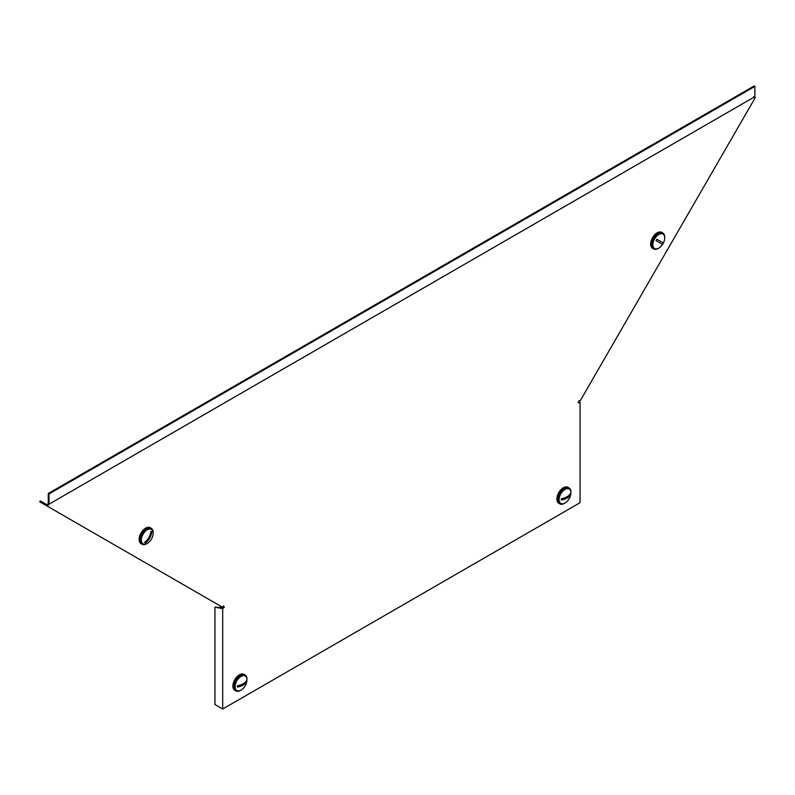 <?xml version="1.0" encoding="UTF-8"?>
<svg xmlns="http://www.w3.org/2000/svg" width="795" height="795" viewBox="0 0 795 795"><rect width="100%" height="100%" fill="white"/><g stroke="black" fill="none" stroke-linecap="round" stroke-linejoin="round"><path stroke-width="1.19" d="M48.008 503.563L48.535 504.467L754.872 96.672L754.872 86.407L754.137 85.979L48.266 493.506L48.266 503.414L47.293 504.954L40.277 500.91L39.75 501.814L222.53 607.241L223.693 605.75L224.021 607.599L214.958 607.181L214.958 704.549L222.699 709.021L222.699 608.662L214.958 607.181M48.535 504.467L754.306 96.99L755.25 97.676L580.231 400.73L579.058 400.581L578.73 402.817L577.995 402.389M754.872 86.407L49.012 493.934L49.012 504.189M48.266 493.506L49.012 493.934M221.368 608.185L222.103 607.758M222.699 709.021L580.062 502.698L580.062 402.34L577.995 402.29M47.293 504.954L40.277 500.91M224.021 607.599L222.699 608.662M580.062 402.34L578.73 402.817M47.501 506.286L48.445 504.656L47.71 504.229M223.306 606.217L224.309 607.32M754.306 97.129L753.571 96.712M240.825 690.209A9.192 5.307 -60 0 1 240.458 690.438A9.192 5.307 -60 0 1 235.857 690.895A9.192 5.307 -60 0 1 234.455 683.521A9.192 5.307 -60 0 1 240.458 675.412A9.192 5.307 -60 0 1 245.059 674.965A9.192 5.307 -60 0 1 246.957 679.596M235.857 690.895L234.793 690.279A9.192 5.307 -60 0 1 233.392 682.905A9.192 5.307 -60 0 1 239.394 674.806A9.192 5.307 -60 0 1 243.995 674.349L245.059 674.965M235.131 686.681A8.357 4.83 -60 0 1 238.778 678.264A8.357 4.83 -60 0 1 245.228 676.018A8.357 4.83 -60 0 1 246.957 679.854A8.357 4.83 -60 0 1 246.698 682.001A13.376 13.376 0 0 1 242.773 688.788A8.357 4.83 -60 0 1 236.86 690.507A8.357 4.83 -60 0 1 235.131 686.681M236.582 690.318A8.357 4.83 -60 0 1 236.284 690.169A8.357 4.83 -60 0 1 234.545 686.343A8.357 4.83 -60 0 1 238.202 677.926A8.357 4.83 -60 0 1 244.641 675.68A8.357 4.83 -60 0 1 244.92 675.869M237.357 686.423A6.479 3.736 120 0 0 237.397 687.079L246.48 681.842A6.479 3.736 120 0 0 246.52 681.136A6.479 3.736 120 0 0 246.48 680.47A13.346 7.712 -0 0 1 237.397 685.717A6.479 3.736 120 0 0 237.357 686.423M246.48 681.842A13.346 7.712 180 0 1 237.397 687.079M143.08 543.879L143.08 543.879A8.357 4.83 -60 0 1 143.08 534.22A8.357 4.83 -60 0 1 151.438 529.391L151.438 529.391A8.357 4.83 -60 0 1 152.918 535.373A13.376 13.376 0 0 1 148.993 542.16A8.357 4.83 -60 0 1 143.08 543.879L142.494 543.542A8.357 4.83 -60 0 1 142.494 533.882A8.357 4.83 -60 0 1 150.851 529.053L150.851 529.053A8.357 4.83 -60 0 1 150.861 529.053L151.438 529.391M150.315 534.369L151.785 531.825A6.479 3.736 120 0 0 151.388 531.537A6.479 3.736 120 0 0 150.941 531.348A13.346 10.901 -60 0 1 144.521 542.468A6.479 3.736 120 0 0 144.919 542.756A6.479 3.736 120 0 0 145.366 542.955L146.827 540.411M151.785 531.825A13.346 10.901 120 0 1 145.366 542.955M147.035 543.581A9.192 5.307 -60 0 1 142.076 544.257A9.192 5.307 -60 0 1 142.076 533.644A9.192 5.307 -60 0 1 151.279 528.327A9.192 5.307 -60 0 1 153.167 532.968M142.076 544.257L141.013 543.651A9.192 5.307 -60 0 1 141.013 533.028A9.192 5.307 -60 0 1 150.205 527.721L151.279 528.327M564.788 503.175A9.192 5.307 -60 0 1 564.42 503.394A9.192 5.307 -60 0 1 559.829 503.851A9.192 5.307 -60 0 1 558.418 496.478A9.192 5.307 -60 0 1 564.42 488.378A9.192 5.307 -60 0 1 569.021 487.921A9.192 5.307 -60 0 1 570.919 492.552M559.829 503.851L558.766 503.235A9.192 5.307 -60 0 1 557.355 495.871A9.192 5.307 -60 0 1 563.357 487.762A9.192 5.307 -60 0 1 567.958 487.305L569.021 487.921M570.919 492.811A8.357 4.83 -60 0 1 570.661 494.957A13.376 13.376 0 0 1 566.736 501.754A8.357 4.83 -60 0 1 560.833 503.464A8.357 4.83 -60 0 1 559.094 499.638A8.357 4.83 -60 0 1 562.751 491.221A8.357 4.83 -60 0 1 569.19 488.985A8.357 4.83 -60 0 1 570.919 492.811M560.545 503.275A8.357 4.83 -60 0 1 560.246 503.126A8.357 4.83 -60 0 1 558.507 499.3A8.357 4.83 -60 0 1 562.164 490.883A8.357 4.83 -60 0 1 568.604 488.647A8.357 4.83 -60 0 1 568.882 488.836M570.482 494.092A6.479 3.736 120 0 0 570.442 493.437A13.346 7.712 0 0 1 561.359 498.684A6.479 3.736 120 0 0 561.32 499.379A6.479 3.736 120 0 0 561.359 500.045L570.442 494.798A6.479 3.736 120 0 0 570.482 494.092M570.442 494.798A13.346 7.712 180 0 1 561.359 500.045M660.526 246.828A8.357 4.83 -60 0 1 654.613 248.547A8.357 4.83 -60 0 1 654.613 238.888A8.357 4.83 -60 0 1 662.97 234.068A8.357 4.83 -60 0 1 664.441 240.04A13.376 13.376 0 0 1 660.526 246.828M654.335 248.358A8.357 4.83 -60 0 1 654.027 248.209A8.357 4.83 -60 0 1 654.027 238.55A8.357 4.83 -60 0 1 662.384 233.73A8.357 4.83 -60 0 1 662.672 233.909M662.921 243.687A6.479 3.736 120 0 0 663.318 242.952L656.899 239.235A6.479 3.736 120 0 0 656.451 239.951A6.479 3.736 120 0 0 656.054 240.686L662.473 244.403A6.479 3.736 120 0 0 662.921 243.687M656.899 239.235L663.318 242.952M658.568 248.259A9.192 5.307 -60 0 1 653.609 248.934A9.192 5.307 -60 0 1 653.609 238.311A9.192 5.307 -60 0 1 662.801 233.005A9.192 5.307 -60 0 1 662.811 233.005A9.192 5.307 -60 0 1 664.7 237.635M653.609 248.934L652.546 248.318A9.192 5.307 -60 0 1 652.546 237.695A9.192 5.307 -60 0 1 661.738 232.388A9.192 5.307 -60 0 1 661.748 232.388L662.801 233.005M48.266 503.275L49.012 503.702M46.696 504.616L46.18 505.521M245.228 676.018L244.641 675.68M236.86 690.507L236.284 690.169M560.833 503.464L560.246 503.126M569.19 488.985L568.604 488.647M654.613 248.547L654.027 248.209M662.97 234.068L662.384 233.73"/></g></svg>
